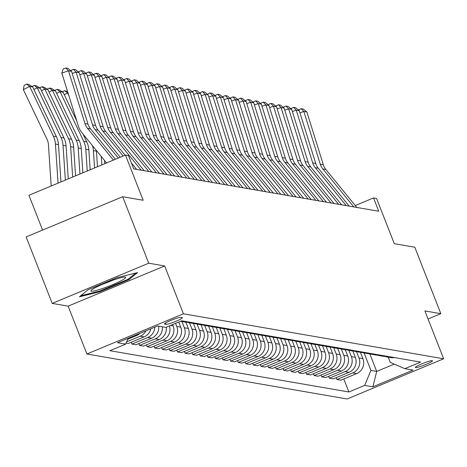 <?xml version="1.0" encoding="UTF-8"?>
<svg xmlns="http://www.w3.org/2000/svg" width="467" height="467" viewBox="0 0 467 467"><rect width="100%" height="100%" fill="white"/><g stroke="black" fill="none" stroke-linecap="round" stroke-linejoin="round"><path stroke-width="0.7" d="M432.267 360.658A9.2 1.039 158.6 0 0 422.758 363.478A9.2 1.039 158.6 0 0 415.356 367.488A9.2 1.039 158.6 0 0 415.572 367.611A9.2 1.039 158.6 0 0 425.087 364.791A9.2 1.039 158.6 0 0 432.483 360.781A9.2 1.039 158.6 0 0 432.267 360.658M86.897 354.009L347.121 398.976L443.65 358.784L183.42 313.812L86.897 354.009L68.141 306.148L164.664 265.957L148.722 263.201L52.199 303.398L68.141 306.148M52.199 303.398L26.152 236.927L122.675 196.73L143.171 200.273L125.46 155.073L28.931 195.27L42.579 230.085M428.058 318.996L440.836 313.678L414.789 247.206L394.288 243.669L376.577 198.469L373.542 197.944L355.264 205.55M148.722 263.201L122.675 196.73M125.46 155.073L128.495 155.599L133.702 168.891L378.749 211.236L373.542 197.944M164.653 324.098L165.989 324.326A8.908 1.004 158.6 0 0 175.207 321.594A8.908 1.004 158.6 0 0 182.375 317.712A8.908 1.004 158.6 0 0 182.165 317.595L180.828 317.362A8.908 1.004 158.6 0 0 171.611 320.093A8.908 1.004 158.6 0 0 164.448 323.981A8.908 1.004 158.6 0 0 164.653 324.098L164.518 323.754M128.145 338.26L125.699 344.115L109.914 350.688L348.89 391.982L343.788 378.971M125.699 344.115L117.497 342.696L157.677 325.966L165.873 327.385L181.657 320.811L420.633 362.106L404.848 368.679L413.044 370.097L372.87 386.828L364.669 385.409L348.89 391.982M164.664 265.957L183.42 313.812M440.836 313.678L424.894 310.923L443.65 358.784M404.848 368.679L390.243 362.386L388.188 357.138M369.806 353.811L376.706 371.423L394.259 364.114M172.638 324.565L173.134 325.838A11.494 11.231 99.8 0 1 166.871 340.817L151.086 347.39L147.14 346.707L146.416 344.862M175.557 323.351L176.783 326.468A11.494 11.231 99.8 0 1 170.513 341.447L154.729 348.02L154.005 346.175M178.721 322.032L180.729 327.145A11.494 11.231 99.8 0 1 174.46 342.13L158.675 348.703L154.729 348.02M181.908 321.494L184.372 327.776A11.494 11.231 99.8 0 1 178.102 342.76L162.323 349.328L161.6 347.483M185.86 322.177L188.318 328.459A11.494 11.231 99.8 0 1 182.054 343.438L166.27 350.011L162.323 349.328M189.503 322.808L191.966 329.089A11.494 11.231 99.8 0 1 185.697 344.068L169.912 350.641L169.188 348.796M193.449 323.485L195.912 329.772A11.494 11.231 99.8 0 1 189.643 344.751L173.858 351.324L169.912 350.641M197.092 324.116L199.555 330.402A11.494 11.231 99.8 0 1 193.285 345.382L177.507 351.955L176.783 350.11M201.038 324.798L203.501 331.085A11.494 11.231 99.8 0 1 197.237 346.065L181.453 352.638L177.507 351.955M204.686 325.429L207.144 331.71A11.494 11.231 99.8 0 1 200.88 346.695L185.095 353.268L184.372 351.418M208.632 326.112L211.096 332.393A11.494 11.231 99.8 0 1 204.826 347.378L189.042 353.945L185.095 353.268M212.275 326.742L214.738 333.024A11.494 11.231 99.8 0 1 208.469 348.003L192.684 354.576L191.96 352.731M216.221 327.425L218.684 333.707A11.494 11.231 99.8 0 1 212.415 348.686L196.636 355.259L192.684 354.576M219.864 328.056L222.327 334.337A11.494 11.231 99.8 0 1 216.063 349.316L200.279 355.889L199.555 354.044M223.816 328.733L226.273 335.02A11.494 11.231 99.8 0 1 220.01 349.999L204.225 356.572L200.279 355.889M227.458 329.363L229.922 335.65A11.494 11.231 99.8 0 1 223.652 350.629L207.868 357.202L207.144 355.358M231.404 330.046L233.868 336.328A11.494 11.231 99.8 0 1 227.598 351.312L211.814 357.885L207.868 357.202M235.047 330.677L237.51 336.958A11.494 11.231 99.8 0 1 231.241 351.943L215.462 358.516L214.738 356.665M238.999 331.36L241.457 337.641A11.494 11.231 99.8 0 1 235.193 352.62L219.408 359.193L215.462 358.516M242.642 331.99L245.105 338.271A11.494 11.231 99.8 0 1 238.835 353.25L223.051 359.823L222.327 357.979M246.588 332.673L249.051 338.954A11.494 11.231 99.8 0 1 242.782 353.933L226.997 360.506L223.051 359.823M250.23 333.304L252.694 339.585A11.494 11.231 99.8 0 1 246.424 354.564L230.645 361.137L229.922 359.292M254.176 333.981L256.64 340.268A11.494 11.231 99.8 0 1 250.376 355.247L234.592 361.82L230.645 361.137M257.825 334.611L260.282 340.892A11.494 11.231 99.8 0 1 254.019 355.877L238.234 362.45L237.51 360.6M261.771 335.294L264.234 341.575A11.494 11.231 99.8 0 1 257.965 356.56L242.18 363.133L238.234 362.45M265.414 335.925L267.877 342.206A11.494 11.231 99.8 0 1 261.608 357.185L245.823 363.758L245.099 361.913M269.36 336.608L271.823 342.889A11.494 11.231 99.8 0 1 265.554 357.868L249.775 364.441L245.823 363.758M273.002 337.238L275.466 343.519A11.494 11.231 99.8 0 1 269.202 358.498L253.418 365.071L252.694 363.227M276.954 337.915L279.412 344.202A11.494 11.231 99.8 0 1 273.148 359.181L257.364 365.754L253.418 365.071M280.597 338.546L283.06 344.833A11.494 11.231 99.8 0 1 276.791 359.812L261.006 366.385L260.282 364.54M284.543 339.229L287.007 345.51A11.494 11.231 99.8 0 1 280.737 360.495L264.952 367.068L261.006 366.385M288.186 339.859L290.649 346.14A11.494 11.231 99.8 0 1 284.38 361.125L268.601 367.698L267.877 365.848M292.138 340.542L294.595 346.823A11.494 11.231 99.8 0 1 288.332 361.802L272.547 368.375L268.601 367.698M295.78 341.173L298.244 347.454A11.494 11.231 99.8 0 1 291.974 362.433L276.19 369.006L275.466 367.161M299.726 341.856L302.19 348.137A11.494 11.231 99.8 0 1 295.92 363.116L280.136 369.689L276.19 369.006M303.369 342.486L305.832 348.767A11.494 11.231 99.8 0 1 299.563 363.746L283.784 370.319L283.06 368.475M307.315 343.163L309.779 349.45A11.494 11.231 99.8 0 1 303.515 364.429L287.73 371.002L283.784 370.319M310.964 343.794L313.421 350.081A11.494 11.231 99.8 0 1 307.158 365.06L291.373 371.633L290.649 369.788M314.91 344.477L317.373 350.758A11.494 11.231 99.8 0 1 311.104 365.743L295.319 372.316L291.373 371.633M318.552 345.107L321.016 351.388A11.494 11.231 99.8 0 1 314.746 366.373L298.962 372.94L298.244 371.096M322.499 345.79L324.962 352.071A11.494 11.231 99.8 0 1 318.692 367.05L302.914 373.623L298.962 372.94M326.141 346.421L328.605 352.702A11.494 11.231 99.8 0 1 322.341 367.681L306.556 374.254L305.832 372.409M330.093 347.098L332.551 353.385A11.494 11.231 99.8 0 1 326.287 368.364L310.502 374.937L306.556 374.254M333.736 347.728L336.199 354.015A11.494 11.231 99.8 0 1 329.93 368.994L314.145 375.567L313.421 373.723M337.682 348.411L340.145 354.698A11.494 11.231 99.8 0 1 333.876 369.677L318.097 376.25L314.145 375.567M341.324 349.042L343.788 355.323A11.494 11.231 99.8 0 1 337.518 370.308L321.74 376.881L321.016 375.03M345.276 349.725L347.734 356.006A11.494 11.231 99.8 0 1 341.47 370.991L325.686 377.558L321.74 376.881M348.919 350.355L351.382 356.636A11.494 11.231 99.8 0 1 345.113 371.615L329.328 378.188L328.605 376.344M352.865 351.038L355.329 357.319A11.494 11.231 99.8 0 1 349.059 372.298L333.275 378.871L329.328 378.188M356.508 351.669L358.971 357.95A11.494 11.231 99.8 0 1 352.702 372.929L336.923 379.502L336.199 377.657M360.454 352.346L362.917 358.633A11.494 11.231 99.8 0 1 356.654 373.612L340.869 380.185L336.923 379.502M364.102 352.976L370.938 370.43L376.706 371.423L372.87 386.828M166.246 327.227A11.494 11.231 99.8 0 1 159.276 339.503L143.497 346.076L139.545 345.393L138.822 343.549M158.681 326.141A11.494 11.231 99.8 0 1 151.687 338.196L135.903 344.763L131.957 344.086L131.233 342.235M150.864 328.803A11.494 11.231 99.8 0 1 144.099 336.882L128.314 343.455L126.131 343.076M139.902 333.368A11.494 11.231 99.8 0 1 136.504 335.569L127.748 339.217M145.908 330.864A11.494 11.231 99.8 0 1 140.147 336.199L126.662 341.815M154.805 327.163A11.494 11.231 99.8 0 1 147.741 337.513L131.957 344.086M181.873 320.847A11.494 11.231 99.8 0 1 181.4 320.917M185.516 321.477A11.494 11.231 99.8 0 1 180.671 321.22M162.323 326.772A11.494 11.231 99.8 0 1 155.33 338.82L139.545 345.393M189.462 322.16A11.494 11.231 99.8 0 1 185.738 322.154L181.791 321.471M193.105 322.79A11.494 11.231 99.8 0 1 187.588 322.318M169.451 325.896A11.494 11.231 99.8 0 1 162.925 340.134L147.14 346.707M197.051 323.473A11.494 11.231 99.8 0 1 193.326 323.468L189.38 322.785M200.699 324.098A11.494 11.231 99.8 0 1 195.177 323.631M204.645 324.781A11.494 11.231 99.8 0 1 200.921 324.781L196.975 324.098M208.288 325.411A11.494 11.231 99.8 0 1 202.771 324.939M212.234 326.094A11.494 11.231 99.8 0 1 208.51 326.094L204.564 325.411M215.882 326.725A11.494 11.231 99.8 0 1 210.36 326.252M219.829 327.408A11.494 11.231 99.8 0 1 216.104 327.402L212.152 326.719M223.471 328.038A11.494 11.231 99.8 0 1 217.949 327.565M227.417 328.715A11.494 11.231 99.8 0 1 223.693 328.715L219.747 328.032M231.06 329.346A11.494 11.231 99.8 0 1 225.543 328.873M235.012 330.029A11.494 11.231 99.8 0 1 231.288 330.029L227.336 329.346M238.655 330.659A11.494 11.231 99.8 0 1 233.132 330.187M242.601 331.342A11.494 11.231 99.8 0 1 238.876 331.337L234.93 330.659M246.243 331.973A11.494 11.231 99.8 0 1 240.727 331.5M250.189 332.656A11.494 11.231 99.8 0 1 246.465 332.65L242.519 331.967M253.838 333.28A11.494 11.231 99.8 0 1 248.316 332.813M257.784 333.963A11.494 11.231 99.8 0 1 254.06 333.963L250.114 333.28M261.427 334.594A11.494 11.231 99.8 0 1 255.91 334.121M265.373 335.277A11.494 11.231 99.8 0 1 261.648 335.277L257.702 334.594M269.021 335.907A11.494 11.231 99.8 0 1 263.499 335.434M272.967 336.59A11.494 11.231 99.8 0 1 269.243 336.584L265.291 335.901M276.61 337.221A11.494 11.231 99.8 0 1 271.088 336.748M280.556 337.898A11.494 11.231 99.8 0 1 276.832 337.898L272.886 337.215M284.199 338.528A11.494 11.231 99.8 0 1 278.682 338.055M288.151 339.211A11.494 11.231 99.8 0 1 284.426 339.211L280.474 338.528M291.793 339.842A11.494 11.231 99.8 0 1 286.271 339.369M295.739 340.525A11.494 11.231 99.8 0 1 292.015 340.519L288.069 339.842M299.382 341.155A11.494 11.231 99.8 0 1 293.866 340.682M303.334 341.838A11.494 11.231 99.8 0 1 299.604 341.832L295.658 341.149M306.977 342.463A11.494 11.231 99.8 0 1 301.454 341.996M310.923 343.146A11.494 11.231 99.8 0 1 307.198 343.146L303.252 342.463M314.565 343.776A11.494 11.231 99.8 0 1 309.049 343.303M318.512 344.459A11.494 11.231 99.8 0 1 314.787 344.459L310.841 343.776M322.16 345.09A11.494 11.231 99.8 0 1 316.638 344.617M326.106 345.773A11.494 11.231 99.8 0 1 322.382 345.767L318.43 345.084M329.749 346.403A11.494 11.231 99.8 0 1 324.226 345.93M333.695 347.08A11.494 11.231 99.8 0 1 329.971 347.08L326.024 346.397M337.337 347.711A11.494 11.231 99.8 0 1 331.821 347.238M341.289 348.394A11.494 11.231 99.8 0 1 337.565 348.394L333.613 347.711M344.932 349.024A11.494 11.231 99.8 0 1 339.41 348.551M348.878 349.707A11.494 11.231 99.8 0 1 345.154 349.701L341.208 349.024M352.521 350.338A11.494 11.231 99.8 0 1 347.004 349.865M356.473 351.021A11.494 11.231 99.8 0 1 352.743 351.015L348.796 350.332M360.115 351.645A11.494 11.231 99.8 0 1 354.593 351.178M364.062 352.328A11.494 11.231 99.8 0 1 360.337 352.328L356.391 351.645M367.704 352.959A11.494 11.231 99.8 0 1 362.188 352.486M371.65 353.642A11.494 11.231 99.8 0 1 367.926 353.642L363.98 352.959M375.299 354.272A11.494 11.231 99.8 0 1 369.776 353.799M379.245 354.955A11.494 11.231 99.8 0 1 375.521 354.949L371.574 354.266M382.887 355.585A11.494 11.231 99.8 0 1 377.365 355.113M386.834 356.268A11.494 11.231 99.8 0 1 383.109 356.263L379.163 355.58M390.476 356.893A11.494 11.231 99.8 0 1 384.96 356.426M364.669 385.409L370.938 370.43M394.428 357.576A11.494 11.231 99.8 0 1 390.704 357.576L386.752 356.893M79.437 296.796L99.833 291.752L128.904 279.651L137.578 272.582L117.182 277.626L88.111 289.727L79.437 296.796M128.588 278.846L128.904 279.651M99.57 291.081L99.833 291.752M113.411 160.088L87.522 128.343A14.372 14.033 99.8 0 1 84.953 123.551L68.515 70.826L61.819 73.056L78.258 125.781A21.558 21.056 -80.2 0 0 82.11 132.967L106.558 162.942M115.361 159.276L90.557 128.869A14.372 14.033 99.8 0 1 87.989 124.076L71.55 71.352L68.515 70.826L65.859 68.024L67.984 68.392L71.55 71.352M61.819 73.056L63.179 68.912L65.859 68.024M32.702 86.967L29.666 86.442L23.35 89.635L24.103 85.408L26.631 84.136L28.756 84.498L32.702 86.967L56.408 136.668A21.558 21.056 99.8 0 1 58.48 144.601L60.973 181.926M26.631 84.136L29.666 86.442L53.372 136.142A21.558 21.056 99.8 0 1 55.439 144.075L58.048 183.14M51.201 185.994L48.434 144.618A14.372 14.033 -80.2 0 0 47.056 139.335L23.35 89.635M118.279 158.062L95.11 129.657A14.372 14.033 99.8 0 1 92.542 124.864L76.103 72.134L72.204 73.436M120.229 157.251L98.146 130.176A14.372 14.033 99.8 0 1 95.577 125.389L79.145 72.659L76.103 72.134L73.447 69.332L75.572 69.7L79.145 72.659M70.645 70.599L73.447 69.332M123.148 156.036L102.705 130.964A14.372 14.033 99.8 0 1 100.136 126.178L83.698 73.447L79.793 74.749M125.098 155.225L105.74 131.49A14.372 14.033 99.8 0 1 103.172 126.703L86.734 73.973L83.698 73.447L81.036 70.645L83.167 71.013L86.734 73.973M136.662 169.404L131.355 162.895M78.24 71.912L81.036 70.645M141.215 170.186L110.294 132.278A14.372 14.033 99.8 0 1 107.725 127.485L91.287 74.761L87.387 76.063M144.25 170.712L113.329 132.803A14.372 14.033 99.8 0 1 110.761 128.011L94.322 75.286L91.287 74.761L88.631 71.959L90.756 72.327L94.322 75.286M85.829 73.226L88.631 71.959M32.036 86.553L34.225 85.443L36.35 85.811L40.296 88.281L64.002 137.981A21.558 21.056 99.8 0 1 66.069 145.908L68.27 178.884M40.296 88.281L37.261 87.755L60.961 137.456A21.558 21.056 99.8 0 1 63.033 145.383L65.351 180.104M34.225 85.443L37.261 87.755L33.893 89.454M39.625 87.86L41.814 86.757L43.939 87.125L47.885 89.594L71.591 139.294A21.558 21.056 99.8 0 1 73.658 147.222L75.572 175.843M47.885 89.594L44.85 89.069L68.556 138.769A21.558 21.056 99.8 0 1 70.622 146.696L72.654 177.063M41.814 86.757L44.85 89.069L41.481 90.767M47.22 89.174L49.403 88.07L51.533 88.438L55.48 90.902L79.186 140.608A21.558 21.056 99.8 0 1 81.252 148.535L82.875 172.808M55.48 90.902L52.438 90.376L76.144 140.082A21.558 21.056 99.8 0 1 78.217 148.01L79.95 174.022M49.403 88.07L52.438 90.376L49.07 92.081M148.81 171.5L117.888 133.591A14.372 14.033 99.8 0 1 115.314 128.799L98.881 76.074L94.976 77.37M151.845 172.025L120.924 134.117A14.372 14.033 99.8 0 1 118.355 129.324L101.917 76.594L98.881 76.074L96.22 73.272L98.344 73.634L101.917 76.594M93.423 74.533L96.22 73.272M54.808 90.487L56.997 89.378L59.122 89.746L63.068 92.215L76.711 120.819M83.056 134.128L86.774 141.915A21.558 21.056 99.8 0 1 88.841 149.843L90.172 169.766M63.068 92.215L60.033 91.69L83.739 141.39A21.558 21.056 99.8 0 1 85.805 149.323L87.253 170.98M56.997 89.378L60.033 91.69L56.665 93.388M120.194 281.216A18.68 2.113 158.6 0 0 125.203 277.089A18.68 2.113 158.6 0 0 96.4 287.094A18.68 2.113 158.6 0 0 91.094 290.451A18.68 2.113 158.6 0 0 100.166 289.301A18.68 2.113 158.6 0 0 120.194 281.216M135.71 273.043L128.063 279.272L99.897 291.005L80.738 295.739M103.084 284.012A12.79 1.448 158.6 0 0 112.027 280.504M156.398 172.813L125.477 134.899A14.372 14.033 99.8 0 1 122.909 130.112L106.47 77.382L102.565 78.684M159.434 173.339L128.513 135.424A14.372 14.033 99.8 0 1 125.944 130.637L109.506 77.907L106.47 77.382L103.814 74.58L105.939 74.948L109.506 77.907M101.012 75.847L103.814 74.58M163.987 174.127L133.066 136.212A14.372 14.033 99.8 0 1 130.497 131.425L114.065 78.695L110.159 79.997M167.028 174.646L136.107 136.738A14.372 14.033 99.8 0 1 133.533 131.951L117.1 79.221L114.065 78.695L111.403 75.893L113.528 76.261L117.1 79.221M108.607 77.16L111.403 75.893M171.582 175.434L140.66 137.526A14.372 14.033 99.8 0 1 138.092 132.733L121.654 80.009L117.748 81.305M174.617 175.96L143.696 138.051A14.372 14.033 99.8 0 1 141.127 133.258L124.689 80.534L121.654 80.009L118.997 77.207L121.122 77.575L124.689 80.534M116.195 78.474L116.318 78.094L118.997 77.207M179.17 176.748L148.249 138.839A14.372 14.033 99.8 0 1 145.681 134.047L129.242 81.316L125.343 82.618M182.206 177.273L151.285 139.364A14.372 14.033 99.8 0 1 148.716 134.572L132.284 81.842L129.242 81.316L126.586 78.514L128.711 78.882L132.284 81.842M123.784 79.781L126.586 78.514M186.765 178.061L155.844 140.147A14.372 14.033 99.8 0 1 153.275 135.36L136.837 82.63L132.932 83.932M189.8 178.587L158.879 140.672A14.372 14.033 99.8 0 1 156.311 135.885L139.872 83.155L136.837 82.63L134.175 79.828L136.306 80.196L139.872 83.155M131.379 81.095L134.175 79.828M96.377 150.456A21.558 21.056 99.8 0 1 96.435 151.156L97.475 166.725M92.489 145.692A21.558 21.056 99.8 0 1 93.4 150.631L94.556 167.939M68.065 93.079L67.622 93.003L68.824 95.525M62.397 91.795L64.586 90.691L67.622 93.003L64.253 94.702M64.586 90.691L67.61 91.62M104.561 160.49L104.777 163.683M101.292 156.48L101.853 164.904M194.354 179.369L163.432 141.46A14.372 14.033 99.8 0 1 160.864 136.673L144.426 83.943L140.526 85.245M197.389 179.894L166.468 141.986A14.372 14.033 99.8 0 1 163.899 137.193L147.467 84.469L144.426 83.943L141.77 81.141L143.894 81.509L147.467 84.469M138.968 82.408L141.77 81.141M201.948 180.682L171.027 142.774A14.372 14.033 99.8 0 1 168.453 137.981L152.02 85.257L148.115 86.553M204.984 181.208L174.063 143.299A14.372 14.033 99.8 0 1 171.494 138.506L155.056 85.776L152.02 85.257L149.358 82.455L151.483 82.822L155.056 85.776M146.562 83.716L149.358 82.455M209.537 181.996L178.616 144.087A14.372 14.033 99.8 0 1 176.047 139.294L159.609 86.564L155.704 87.866M212.573 182.521L181.651 144.607A14.372 14.033 99.8 0 1 179.083 139.82L162.644 87.09L159.609 86.564L156.953 83.762L159.078 84.13L162.644 87.09M154.151 85.029L156.953 83.762M217.126 183.309L186.205 145.395A14.372 14.033 99.8 0 1 183.636 140.608L167.204 87.878L163.298 89.179M220.167 183.835L189.246 145.92A14.372 14.033 99.8 0 1 186.672 141.133L170.239 88.403L167.204 87.878L164.542 85.076L166.666 85.443L170.239 88.403M161.745 86.342L164.542 85.076M224.72 184.617L193.799 146.708A14.372 14.033 99.8 0 1 191.231 141.915L174.792 89.191L170.887 90.487M227.756 185.142L196.835 147.233A14.372 14.033 99.8 0 1 194.266 142.441L177.828 89.717L174.792 89.191L172.136 86.389L174.261 86.757L177.828 89.717M169.334 87.656L172.136 86.389M232.309 185.93L201.388 148.021A14.372 14.033 99.8 0 1 198.819 143.229L182.381 90.499L178.482 91.801M235.345 186.456L204.423 148.547A14.372 14.033 99.8 0 1 201.855 143.754L185.422 91.024L182.381 90.499L179.725 87.697L181.85 88.065L185.422 91.024M176.923 88.963L179.725 87.697M239.904 187.244L208.982 149.329A14.372 14.033 99.8 0 1 206.414 144.542L189.976 91.812L186.07 93.114M242.939 187.769L212.018 149.854A14.372 14.033 99.8 0 1 209.45 145.068L193.011 92.338L189.976 91.812L187.314 89.01L189.444 89.378L193.011 92.338M184.518 90.277L187.314 89.01M247.492 188.557L216.571 150.643A14.372 14.033 99.8 0 1 214.003 145.856L197.564 93.126L193.665 94.427M250.528 189.077L219.607 151.168A14.372 14.033 99.8 0 1 217.038 146.375L200.606 93.651L197.564 93.126L194.908 90.324L197.033 90.691L200.606 93.651M192.106 91.59L194.908 90.324M255.087 189.865L224.166 151.956A14.372 14.033 99.8 0 1 221.591 147.163L205.159 94.439L201.254 95.735M258.123 190.39L227.201 152.481A14.372 14.033 99.8 0 1 224.633 147.689L208.194 94.959L205.159 94.439L202.497 91.637L204.622 92.005L208.194 94.959M199.701 92.898L202.497 91.637M262.676 191.178L231.755 153.269A14.372 14.033 99.8 0 1 229.186 148.477L212.748 95.747L208.842 97.048M265.711 191.703L234.79 153.789A14.372 14.033 99.8 0 1 232.222 149.002L215.783 96.272L212.748 95.747L210.092 92.945L212.216 93.312L215.783 96.272M207.29 94.211L210.092 92.945M270.265 192.492L239.343 154.577A14.372 14.033 99.8 0 1 236.775 149.79L220.342 97.06L216.437 98.362M273.306 193.017L242.385 155.102A14.372 14.033 99.8 0 1 239.81 150.316L223.378 97.585L220.342 97.06L217.68 94.258L219.805 94.626L223.378 97.585M214.884 95.525L217.68 94.258M277.859 193.799L246.938 155.89A14.372 14.033 99.8 0 1 244.369 151.098L227.931 98.374L224.026 99.675M280.895 194.325L249.973 156.416A14.372 14.033 99.8 0 1 247.405 151.623L230.967 98.899L227.931 98.374L225.275 95.572L227.4 95.939L230.967 98.899M222.473 96.838L225.275 95.572M285.448 195.113L254.527 157.204A14.372 14.033 99.8 0 1 251.958 152.411L235.52 99.681L231.62 100.983M288.483 195.638L257.562 157.729A14.372 14.033 99.8 0 1 254.994 152.937L238.561 100.207L235.52 99.681L232.864 96.885L234.989 97.247L238.561 100.207M230.062 98.146L232.864 96.885M293.043 196.426L262.121 158.511A14.372 14.033 99.8 0 1 259.553 153.725L243.114 100.995L239.209 102.296M296.078 196.951L265.157 159.037A14.372 14.033 99.8 0 1 262.588 154.25L246.15 101.52L243.114 100.995L240.452 98.193L242.583 98.56L246.15 101.52M237.656 99.459L240.452 98.193M300.631 197.739L269.71 159.825A14.372 14.033 99.8 0 1 267.142 155.038L250.703 102.308L246.804 103.61M303.667 198.259L272.746 160.35A14.372 14.033 99.8 0 1 270.177 155.558L253.744 102.833L250.703 102.308L248.047 99.506L250.172 99.874L253.744 102.833M245.245 100.773L248.047 99.506M308.226 199.047L277.305 161.138A14.372 14.033 99.8 0 1 274.73 156.346L258.298 103.621L254.392 104.917M311.261 199.572L280.34 161.664A14.372 14.033 99.8 0 1 277.772 156.871L261.333 104.147L258.298 103.621L255.636 100.819L257.761 101.187L261.333 104.147M252.84 102.08L255.636 100.819M315.815 200.361L284.893 162.452A14.372 14.033 99.8 0 1 282.325 157.659L265.886 104.929L261.981 106.231M318.85 200.886L287.929 162.971A14.372 14.033 99.8 0 1 285.36 158.185L268.922 105.454L265.886 104.929L263.23 102.127L265.355 102.495L268.922 105.454M260.428 103.394L263.23 102.127M323.403 201.674L292.482 163.759A14.372 14.033 99.8 0 1 289.914 158.973L273.481 106.242L269.576 107.544M326.445 202.199L295.523 164.285A14.372 14.033 99.8 0 1 292.949 159.498L276.517 106.768L273.481 106.242L270.819 103.44L272.944 103.808L276.517 106.768M268.023 104.707L270.819 103.44M330.998 202.982L300.077 165.073A14.372 14.033 99.8 0 1 297.508 160.28L281.07 107.556L277.164 108.858M334.033 203.507L303.112 165.598A14.372 14.033 99.8 0 1 300.544 160.806L284.105 108.081L281.07 107.556L278.414 104.754L280.539 105.122L284.105 108.081M275.612 106.021L278.414 104.754M338.587 204.295L307.665 166.386A14.372 14.033 99.8 0 1 305.097 161.594L288.659 108.869L284.759 110.165M341.622 204.82L310.701 166.912A14.372 14.033 99.8 0 1 308.132 162.119L291.7 109.389L288.659 108.869L286.002 106.067L288.127 106.429L291.7 109.389M283.2 107.328L286.002 106.067M346.181 205.608L315.26 167.694A14.372 14.033 99.8 0 1 312.692 162.907L296.253 110.177L292.348 111.479M349.217 206.134L318.296 168.219A14.372 14.033 99.8 0 1 315.727 163.432L299.289 110.702L296.253 110.177L293.591 107.375L295.722 107.743L299.289 110.702M290.795 108.642L293.591 107.375M353.77 206.922L322.849 169.007A14.372 14.033 99.8 0 1 320.28 164.221L303.842 111.49L299.942 112.792M356.806 207.441L325.884 169.533A14.372 14.033 99.8 0 1 323.316 164.746L306.883 112.016L303.842 111.49L301.186 108.688L303.311 109.056L306.883 112.016M298.384 109.955L301.186 108.688M173.134 325.838L170.63 325.4M180.729 327.145L176.783 326.468M188.318 328.459L184.372 327.776M195.912 329.772L191.966 329.089M203.501 331.085L199.555 330.402M211.096 332.393L207.144 331.71M218.684 333.707L214.738 333.024M226.273 335.02L222.327 334.337M233.868 336.328L229.922 335.65M241.457 337.641L237.51 336.958M249.051 338.954L245.105 338.271M256.64 340.268L252.694 339.585M264.234 341.575L260.282 340.892M271.823 342.889L267.877 342.206M279.412 344.202L275.466 343.519M287.007 345.51L283.06 344.833M294.595 346.823L290.649 346.14M302.19 348.137L298.244 347.454M309.779 349.45L305.832 348.767M317.373 350.758L313.421 350.081M324.962 352.071L321.016 351.388M332.551 353.385L328.605 352.702M340.145 354.698L336.199 354.015M347.734 356.006L343.788 355.323M355.329 357.319L351.382 356.636M362.917 358.633L358.971 357.95M136.504 335.569L135.167 335.341M144.099 336.882L140.147 336.199M151.687 338.196L147.741 337.513M159.276 339.503L155.33 338.82M166.871 340.817L162.925 340.134M174.46 342.13L170.513 341.447M182.054 343.438L178.102 342.76M189.643 344.751L185.697 344.068M197.237 346.065L193.285 345.382M204.826 347.378L200.88 346.695M212.415 348.686L208.469 348.003M220.01 349.999L216.063 349.316M227.598 351.312L223.652 350.629M235.193 352.62L231.241 351.943M242.782 353.933L238.835 353.25M250.376 355.247L246.424 354.564M257.965 356.56L254.019 355.877M265.554 357.868L261.608 357.185M273.148 359.181L269.202 358.498M280.737 360.495L276.791 359.812M288.332 361.802L284.38 361.125M295.92 363.116L291.974 362.433M303.515 364.429L299.563 363.746M311.104 365.743L307.158 365.06M318.692 367.05L314.746 366.373M326.287 368.364L322.341 367.681M333.876 369.677L329.93 368.994M341.47 370.991L337.518 370.308M349.059 372.298L345.113 371.615M356.654 373.612L352.702 372.929M165.476 323.012L165.989 324.326M87.522 128.343L90.557 128.869M84.953 123.551L87.989 124.076M56.408 136.668L53.372 136.142M58.48 144.601L55.439 144.075M95.11 129.657L98.146 130.176M92.542 124.864L95.577 125.389M102.705 130.964L105.74 131.49M100.136 126.178L103.172 126.703M110.294 132.278L113.329 132.803M107.725 127.485L110.761 128.011M64.002 137.981L60.961 137.456M66.069 145.908L63.033 145.383M71.591 139.294L68.556 138.769M73.658 147.222L70.622 146.696M79.186 140.608L76.144 140.082M81.252 148.535L78.217 148.01M117.888 133.591L120.924 134.117M115.314 128.799L118.355 129.324M86.774 141.915L83.739 141.39M88.841 149.843L85.805 149.323M125.477 134.899L128.513 135.424M122.909 130.112L125.944 130.637M133.066 136.212L136.107 136.738M130.497 131.425L133.533 131.951M140.66 137.526L143.696 138.051M138.092 132.733L141.127 133.258M148.249 138.839L151.285 139.364M145.681 134.047L148.716 134.572M155.844 140.147L158.879 140.672M153.275 135.36L156.311 135.885M96.435 151.156L93.4 150.631M163.432 141.46L166.468 141.986M160.864 136.673L163.899 137.193M171.027 142.774L174.063 143.299M168.453 137.981L171.494 138.506M178.616 144.087L181.651 144.607M176.047 139.294L179.083 139.82M186.205 145.395L189.246 145.92M183.636 140.608L186.672 141.133M193.799 146.708L196.835 147.233M191.231 141.915L194.266 142.441M201.388 148.021L204.423 148.547M198.819 143.229L201.855 143.754M208.982 149.329L212.018 149.854M206.414 144.542L209.45 145.068M216.571 150.643L219.607 151.168M214.003 145.856L217.038 146.375M224.166 151.956L227.201 152.481M221.591 147.163L224.633 147.689M231.755 153.269L234.79 153.789M229.186 148.477L232.222 149.002M239.343 154.577L242.385 155.102M236.775 149.79L239.81 150.316M246.938 155.89L249.973 156.416M244.369 151.098L247.405 151.623M254.527 157.204L257.562 157.729M251.958 152.411L254.994 152.937M262.121 158.511L265.157 159.037M259.553 153.725L262.588 154.25M269.71 159.825L272.746 160.35M267.142 155.038L270.177 155.558M277.305 161.138L280.34 161.664M274.73 156.346L277.772 156.871M284.893 162.452L287.929 162.971M282.325 157.659L285.36 158.185M292.482 163.759L295.523 164.285M289.914 158.973L292.949 159.498M300.077 165.073L303.112 165.598M297.508 160.28L300.544 160.806M307.665 166.386L310.701 166.912M305.097 161.594L308.132 162.119M315.26 167.694L318.296 168.219M312.692 162.907L315.727 163.432M322.849 169.007L325.884 169.533M320.28 164.221L323.316 164.746"/></g></svg>
